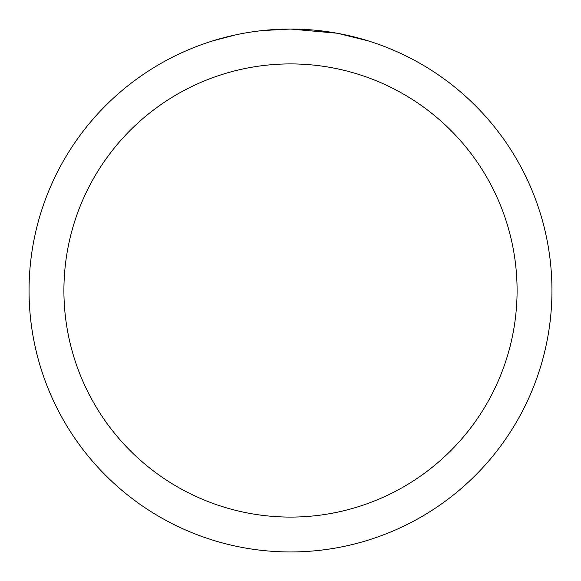 <?xml version="1.0" encoding="UTF-8"?>
<svg xmlns="http://www.w3.org/2000/svg" width="581" height="581" viewBox="0 0 581 581"><rect width="100%" height="100%" fill="white"/><g stroke="black" fill="none" stroke-linecap="round" stroke-linejoin="round"><path stroke-width="0.87" d="M295.714 29.101L299.353 29.203M322.695 31.04L323.799 31.178M336.944 33.211L290.5 29.05A261.45 261.45 0 0 1 551.95 290.5A261.45 261.45 0 0 1 290.5 551.95A261.45 261.45 0 0 1 29.05 290.5A261.45 261.45 0 0 1 290.5 29.05L262.242 30.582M338.178 33.437L368.172 40.859M290.5 63.91A226.59 226.59 0 0 1 517.09 290.5A226.59 226.59 0 0 1 290.5 517.09A226.59 226.59 0 0 1 63.91 290.5A226.59 226.59 0 0 1 290.5 63.91M261.014 30.72L257.826 31.098M212.835 40.859L235.617 34.875M250.527 32.122L257.826 31.105M271.334 29.754L272.779 29.653M251.413 31.991L256.221 31.309"/></g></svg>

